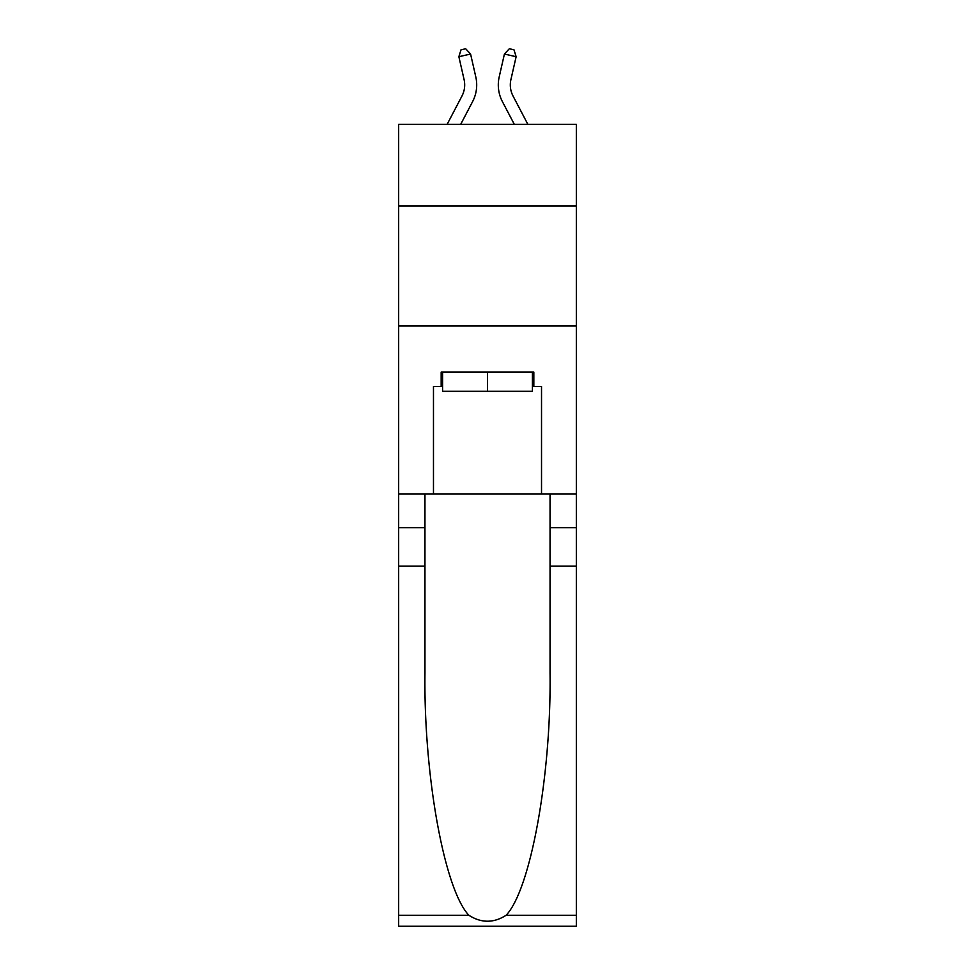 <?xml version="1.0" encoding="UTF-8"?>
<svg xmlns="http://www.w3.org/2000/svg" width="975" height="975" viewBox="0 0 975 975"><rect width="100%" height="100%" fill="white"/><g stroke="black" fill="none" stroke-linecap="round" stroke-linejoin="round"><path stroke-width="1.46" d="M576.335 205.932L576.335 124.3L398.665 124.3L398.665 205.932L576.335 205.932L576.335 494.057L541.527 494.057L541.527 386.502L533.837 386.502L533.837 372.084L441.163 372.084L441.163 386.502L442.601 386.502M398.665 566.097L424.954 566.097L424.954 673.164C423.674 775.515 444.442 889.846 468.926 915.293C481.297 923.191 493.679 923.191 506.074 915.293L576.335 915.293L576.335 926.25L398.665 926.25L398.665 205.932M447.159 124.3L461.943 96.062A24.009 24.009 -31 0 0 464.088 79.597L458.872 56.708L461.004 49.823L465.684 48.75L470.584 54.039L475.8 76.927A36.014 36.014 158.2 0 1 472.582 101.644L460.712 124.3M527.841 124.3L513.057 96.062A24.009 24.009 31 0 1 510.912 79.597L516.128 56.708L504.416 54.039L499.2 76.927A36.014 36.014 -158.2 0 0 502.418 101.644L514.288 124.3M532.399 372.084L532.399 391.304L442.601 391.304L442.601 372.084M487.5 372.084L487.5 391.304M506.074 915.293C530.558 889.846 551.326 775.515 550.046 673.164L550.046 494.057M550.046 566.097L576.335 566.097L576.335 494.057M424.954 494.057L424.954 566.097M576.335 915.293L576.335 566.097M398.665 494.057L433.473 494.057L433.473 386.502L441.163 386.502M398.665 325.991L576.335 325.991M433.473 494.057L541.527 494.057M532.399 386.502L533.837 386.502M461.943 96.062A24.009 24.009 -21.8 0 0 464.088 79.597A24.009 24.009 -21.8 0 1 461.943 96.062A24.009 24.009 -21.8 0 0 464.088 79.597A24.009 24.009 -21.8 0 1 461.943 96.062A24.009 24.009 -21.8 0 0 464.088 79.597A24.009 24.009 -21.8 0 1 461.943 96.062A24.009 24.009 -21.8 0 0 464.088 79.597A24.009 24.009 -21.8 0 1 461.943 96.062A24.009 24.009 -21.8 0 0 464.088 79.597A24.009 24.009 -21.8 0 1 461.943 96.062A24.009 24.009 -21.8 0 0 464.088 79.597A24.009 24.009 -21.8 0 1 461.943 96.062A24.009 24.009 -21.8 0 0 464.088 79.597A24.009 24.009 -21.8 0 1 461.943 96.062A24.009 24.009 -21.8 0 0 464.088 79.597A24.009 24.009 -21.8 0 1 461.943 96.062A24.009 24.009 -21.8 0 0 464.088 79.597A24.009 24.009 -21.8 0 1 461.943 96.062A24.009 24.009 -21.8 0 0 464.088 79.597A24.009 24.009 -21.8 0 1 461.943 96.062A24.009 24.009 -21.8 0 0 464.088 79.597A24.009 24.009 -21.8 0 1 461.943 96.062A24.009 24.009 -21.8 0 0 464.088 79.597A24.009 24.009 -21.8 0 1 461.943 96.062A24.009 24.009 -21.8 0 0 464.088 79.597A24.009 24.009 -21.8 0 1 461.943 96.062A24.009 24.009 -21.8 0 0 464.088 79.597A24.009 24.009 -21.8 0 1 461.943 96.062A24.009 24.009 -21.8 0 0 464.088 79.597A24.009 24.009 -21.8 0 1 461.943 96.062A24.009 24.009 -21.8 0 0 464.088 79.597A24.009 24.009 -21.8 0 1 461.943 96.062A24.009 24.009 -21.8 0 0 464.088 79.597A24.009 24.009 -21.8 0 1 461.943 96.062A24.009 24.009 -21.8 0 0 464.088 79.597A24.009 24.009 -21.8 0 1 461.943 96.062A24.009 24.009 -21.8 0 0 464.088 79.597A24.009 24.009 -21.8 0 1 461.943 96.062A24.009 24.009 -21.8 0 0 464.088 79.597A24.009 24.009 -21.8 0 1 461.943 96.062A24.009 24.009 -21.8 0 0 464.088 79.597A24.009 24.009 -21.8 0 1 461.943 96.062A24.009 24.009 -21.8 0 0 464.088 79.597A24.009 24.009 -21.8 0 1 461.943 96.062A24.009 24.009 -21.8 0 0 464.088 79.597A24.009 24.009 -21.8 0 1 461.943 96.062A24.009 24.009 -21.8 0 0 464.088 79.597A24.009 24.009 -21.8 0 1 461.943 96.062A24.009 24.009 -21.8 0 0 464.088 79.597A24.009 24.009 -21.8 0 1 461.943 96.062A24.009 24.009 -21.8 0 0 464.088 79.597A24.009 24.009 -21.8 0 1 461.943 96.062A24.009 24.009 -21.8 0 0 464.088 79.597A24.009 24.009 -21.8 0 1 461.943 96.062A24.009 24.009 -21.8 0 0 464.088 79.597A24.009 24.009 -21.8 0 1 461.943 96.062A24.009 24.009 -21.8 0 0 464.088 79.597A24.009 24.009 -21.8 0 1 461.943 96.062A24.009 24.009 -21.8 0 0 464.088 79.597A24.009 24.009 -21.8 0 1 461.943 96.062A24.009 24.009 -21.8 0 0 464.088 79.597A24.009 24.009 -21.8 0 1 461.943 96.062M470.584 54.039L475.8 76.927L470.584 54.039L475.8 76.927L470.584 54.039L475.8 76.927L470.584 54.039L475.8 76.927L470.584 54.039L475.8 76.927L470.584 54.039L475.8 76.927L470.584 54.039L475.8 76.927L470.584 54.039L475.8 76.927L470.584 54.039L475.8 76.927L470.584 54.039L475.8 76.927L470.584 54.039L475.8 76.927L470.584 54.039L475.8 76.927L470.584 54.039L475.8 76.927L470.584 54.039L475.8 76.927L470.584 54.039L475.8 76.927L470.584 54.039L475.8 76.927L470.584 54.039L475.8 76.927L470.584 54.039L475.8 76.927L470.584 54.039L475.8 76.927L470.584 54.039L475.8 76.927L470.584 54.039L475.8 76.927L470.584 54.039L475.8 76.927L470.584 54.039L475.8 76.927L470.584 54.039L475.8 76.927L470.584 54.039L475.8 76.927L470.584 54.039L475.8 76.927L470.584 54.039L475.8 76.927L470.584 54.039L475.8 76.927L470.584 54.039L475.8 76.927L470.584 54.039L475.8 76.927L470.584 54.039L475.8 76.927L470.584 54.039L458.872 56.708M513.057 96.062A24.009 24.009 21.8 0 1 510.912 79.597A24.009 24.009 21.8 0 0 513.057 96.062A24.009 24.009 21.8 0 1 510.912 79.597A24.009 24.009 21.8 0 0 513.057 96.062A24.009 24.009 21.8 0 1 510.912 79.597A24.009 24.009 21.8 0 0 513.057 96.062A24.009 24.009 21.8 0 1 510.912 79.597A24.009 24.009 21.8 0 0 513.057 96.062A24.009 24.009 21.8 0 1 510.912 79.597A24.009 24.009 21.8 0 0 513.057 96.062A24.009 24.009 21.8 0 1 510.912 79.597A24.009 24.009 21.8 0 0 513.057 96.062A24.009 24.009 21.8 0 1 510.912 79.597A24.009 24.009 21.8 0 0 513.057 96.062A24.009 24.009 21.8 0 1 510.912 79.597A24.009 24.009 21.8 0 0 513.057 96.062A24.009 24.009 21.8 0 1 510.912 79.597A24.009 24.009 21.8 0 0 513.057 96.062A24.009 24.009 21.8 0 1 510.912 79.597A24.009 24.009 21.8 0 0 513.057 96.062A24.009 24.009 21.8 0 1 510.912 79.597A24.009 24.009 21.8 0 0 513.057 96.062A24.009 24.009 21.8 0 1 510.912 79.597A24.009 24.009 21.8 0 0 513.057 96.062A24.009 24.009 21.8 0 1 510.912 79.597A24.009 24.009 21.8 0 0 513.057 96.062A24.009 24.009 21.8 0 1 510.912 79.597A24.009 24.009 21.8 0 0 513.057 96.062A24.009 24.009 21.8 0 1 510.912 79.597A24.009 24.009 21.8 0 0 513.057 96.062A24.009 24.009 21.8 0 1 510.912 79.597A24.009 24.009 21.8 0 0 513.057 96.062A24.009 24.009 21.8 0 1 510.912 79.597A24.009 24.009 21.8 0 0 513.057 96.062A24.009 24.009 21.8 0 1 510.912 79.597A24.009 24.009 21.8 0 0 513.057 96.062A24.009 24.009 21.8 0 1 510.912 79.597A24.009 24.009 21.8 0 0 513.057 96.062A24.009 24.009 21.8 0 1 510.912 79.597A24.009 24.009 21.8 0 0 513.057 96.062A24.009 24.009 21.8 0 1 510.912 79.597A24.009 24.009 21.8 0 0 513.057 96.062A24.009 24.009 21.8 0 1 510.912 79.597A24.009 24.009 21.8 0 0 513.057 96.062A24.009 24.009 21.8 0 1 510.912 79.597A24.009 24.009 21.8 0 0 513.057 96.062A24.009 24.009 21.8 0 1 510.912 79.597A24.009 24.009 21.8 0 0 513.057 96.062A24.009 24.009 21.8 0 1 510.912 79.597A24.009 24.009 21.8 0 0 513.057 96.062A24.009 24.009 21.8 0 1 510.912 79.597A24.009 24.009 21.8 0 0 513.057 96.062A24.009 24.009 21.8 0 1 510.912 79.597A24.009 24.009 21.8 0 0 513.057 96.062A24.009 24.009 21.8 0 1 510.912 79.597A24.009 24.009 21.8 0 0 513.057 96.062A24.009 24.009 21.8 0 1 510.912 79.597A24.009 24.009 21.8 0 0 513.057 96.062A24.009 24.009 21.8 0 1 510.912 79.597A24.009 24.009 21.8 0 0 513.057 96.062A24.009 24.009 21.8 0 1 510.912 79.597A24.009 24.009 21.8 0 0 513.057 96.062M504.416 54.039L499.2 76.927L504.416 54.039L499.2 76.927L504.416 54.039L499.2 76.927L504.416 54.039L499.2 76.927L504.416 54.039L499.2 76.927L504.416 54.039L499.2 76.927L504.416 54.039L499.2 76.927L504.416 54.039L499.2 76.927L504.416 54.039L499.2 76.927L504.416 54.039L499.2 76.927L504.416 54.039L499.2 76.927L504.416 54.039L499.2 76.927L504.416 54.039L499.2 76.927L504.416 54.039L499.2 76.927L504.416 54.039L499.2 76.927L504.416 54.039L499.2 76.927L504.416 54.039L499.2 76.927L504.416 54.039L499.2 76.927L504.416 54.039L499.2 76.927L504.416 54.039L499.2 76.927L504.416 54.039L499.2 76.927L504.416 54.039L499.2 76.927L504.416 54.039L499.2 76.927L504.416 54.039L499.2 76.927L504.416 54.039L499.2 76.927L504.416 54.039L499.2 76.927L504.416 54.039L499.2 76.927L504.416 54.039L499.2 76.927L504.416 54.039L499.2 76.927L504.416 54.039L499.2 76.927L504.416 54.039L499.2 76.927L504.416 54.039L509.316 48.75L513.996 49.823L516.128 56.708M550.046 527.682L576.335 527.682M424.954 527.682L398.665 527.682M398.665 915.293L468.926 915.293"/></g></svg>
